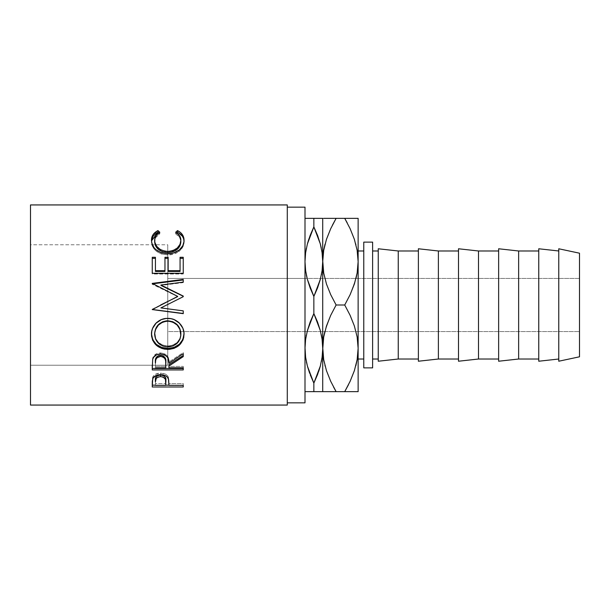 <?xml version="1.0" encoding="UTF-8"?>
<svg xmlns="http://www.w3.org/2000/svg" width="610" height="610" viewBox="0 0 610 610"><rect width="100%" height="100%" fill="white"/><g stroke="black" fill="none" stroke-linecap="round" stroke-linejoin="round"><path stroke-width="0.46" stroke-dasharray="3.05 2.29" d="M306.327 335.142L307.402 330.529L313.853 313.548L317.528 321.996L320.578 331.565L313.853 313.548L313.853 296.452L307.135 278.435L167.75 278.435L167.75 331.055L167.75 244.785L30.5 244.785L30.5 365.215L30.5 204.937L30.5 405.063L30.5 305L30.5 365.215L167.75 365.215L167.75 244.785L167.75 365.215L30.5 365.215L30.5 244.785L167.75 244.785L167.75 331.565L167.75 331.055L167.75 331.565L324.848 331.565L330.719 315.317L336.118 305L344.726 305L350.125 315.339L354.402 326.075L357.17 337.116L354.402 326.075L350.125 315.339L344.726 305L336.118 305L330.712 294.66L326.441 283.924L323.674 272.883L326.441 283.924L330.712 294.66L336.118 305L330.719 315.317L324.848 331.565L579.5 331.565L579.5 278.435L579.5 331.565L167.75 331.565L167.75 278.435L579.5 278.435L579.5 278.945L579.5 278.435L307.135 278.435L310.177 288.004L313.853 296.452L313.853 313.548L310.2 321.95L306.182 335.904M357.14 359.717L358.131 348.325L358.131 250.984L358.131 359.015L358.131 261.606M363.766 359.015L363.766 242.132L363.766 359.015M287.287 207.156L287.287 405.063L287.287 207.156M558.768 359.015L558.768 250.984L558.768 359.015M538.76 359.015L538.76 250.984L538.76 359.015M498.637 359.015L498.637 250.984L498.637 359.015M458.507 359.015L458.507 250.984L458.507 359.015M418.384 359.015L418.384 250.984L418.384 359.015M372.618 250.984L372.618 367.868L372.618 250.984M378.253 359.015L378.253 250.984L378.253 359.015M378.253 361.227L378.253 248.773L378.253 361.227M378.253 250.984L378.253 357.978L378.253 250.984M398.254 250.984L398.254 359.015L398.254 250.984M418.384 361.227L418.384 248.773L418.384 361.227M418.384 250.984L418.384 357.978L418.384 250.984M438.384 250.984L438.384 359.015L438.384 250.984M458.507 361.227L458.507 248.773L458.507 361.227M458.507 250.984L458.507 357.978L458.507 250.984M478.507 250.984L478.507 359.015L478.507 250.984M498.637 361.227L498.637 248.773L498.637 361.227M498.637 250.984L498.637 357.978L498.637 250.984M518.637 250.984L518.637 359.015L518.637 250.984M538.76 361.227L538.76 248.773L538.76 361.227M538.76 250.984L538.76 357.978L538.76 250.984M558.768 361.227L558.768 248.773L558.768 361.227M558.768 250.984L558.768 357.978L558.768 250.984M579.5 253.196L579.5 356.804L579.5 253.196M579.5 331.055L579.5 310.185L579.5 331.055M305 207.156L305 402.844L305 207.156M305 348.325L305 261.675L305 348.325L305.625 339.32M310.177 374.654L313.853 383.111L313.853 391.65L305 391.65M307.394 366.084L309.697 373.373M305.618 357.3L306.426 362.012M306.319 391.65L305.61 391.65M322.088 357.338L322.713 348.325L322.713 391.65L307.379 391.65M305 218.35L305 261.675L305 218.35L322.713 218.35L322.713 348.325L322.713 218.35L358.131 218.35L358.131 348.257M305.618 270.649L306.403 275.232M305.618 339.358L305.008 347.334M307.379 366.031L313.853 383.111L318.778 371.185M321.546 360.67L321.386 361.509M320.334 243.969L313.853 226.889L313.853 218.35L313.853 226.889L308.935 238.815M309.468 218.35L310.193 218.35M305.618 218.35L307.402 218.35M305.618 252.7L305.008 260.683M306.327 248.491L306.167 249.33M321.531 274.096L317.513 288.05L313.853 296.452L320.303 279.471L321.386 274.858M322.088 270.68L322.713 261.743M305.625 252.662L305 261.675M322.095 357.3L322.705 349.316M313.853 391.65L313.853 383.111M318.237 391.65L317.513 391.65M322.088 391.65L320.311 391.65M322.095 270.642L322.705 262.666M322.095 339.351L321.31 334.768M321.394 218.35L322.095 218.35M313.853 218.35L317.528 218.35M317.52 218.35L320.326 218.35M317.528 235.346L313.853 226.889M320.319 243.916L318.008 236.627M322.095 252.7L321.279 247.995M325.336 391.65L322.713 391.65L322.713 348.394M333.632 387.182L330.712 381.311L336.118 391.65L323.681 391.65M336.118 391.65L332.625 391.65M324.947 365.474L325.107 366.114M330.719 218.35L348.219 218.35M325.229 218.35L326.457 218.35M332.374 225.25L331.009 228.041M323.704 336.941L322.713 348.325M357.147 391.65L358.131 391.65L358.131 348.325L358.131 391.65L350.117 391.65M330.734 391.65L326.449 391.65M322.713 218.35L323.689 218.35M344.726 305L350.117 294.683L355.996 278.435L350.117 294.683L344.726 305M357.14 273.059L358.131 261.675L358.131 218.35M355.729 243.886L355.897 244.526M350.475 229.444L354.372 239.349L350.506 229.505M347.204 222.818L344.726 218.35M323.704 250.283L322.713 261.675M348.462 384.75L349.827 381.959M354.379 391.65L355.615 391.65M350.102 218.35L354.395 218.35M355.508 218.35L357.155 218.35M358.131 250.984L358.131 359.015L358.131 250.984M167.75 316.75L167.75 365.215L167.75 316.75M159.805 232.235L159.805 233.843C156.343 235.796 154.62 238.457 154.635 241.842L155.908 237.305L159.805 233.843L159.805 232.235M180.789 240.531L180.865 241.697C180.819 238.396 179.104 235.773 175.695 233.843L179.546 237.252L180.834 241.072M175.695 233.843L175.695 232.235L175.695 233.843L176.748 232.921L175.695 233.843M184.022 241.011L184.037 241.682C184.144 245.533 182.344 248.872 178.623 251.701L178.623 250.496L178.623 251.701C175.436 253.905 171.753 254.988 167.567 254.965L167.567 253.836L167.567 254.965C157.54 253.989 152.165 249.574 151.463 241.712L151.486 240.912M158.722 232.906L159.805 233.843L158.722 232.906M151.547 240.271L151.715 244.145L152.538 246.57L155.977 250.916L161.253 253.951L167.567 254.965L173.461 254.179L177.441 252.464L179.912 250.687L183.282 245.929L184.022 240.965M152.256 257.29L152.256 258.343L152.256 257.29M155.436 258.343L155.436 271.435L155.436 258.343M164.967 271.435L164.967 257.29L164.967 271.435M168.147 270.68L168.147 257.29M180.064 258.343L180.064 270.68M183.244 258.343L183.244 274.004L183.244 273.303L183.244 274.004L152.256 274.004L152.256 273.303M183.244 273.303L183.244 274.004L152.256 274.004L152.256 258.343M183.244 296.689L166.69 305L183.244 296.872L183.244 296.262M183.244 282.102L183.244 282.613L160.948 285.442L183.244 282.613L183.244 279.959M152.256 283.391L152.393 283.856L152.256 283.391M152.256 283.787L152.256 284.26L152.256 283.787M177.685 296.59L152.256 284.26L177.685 296.59M152.256 309.186L160.567 305L152.256 309.476M183.244 313.471L183.244 310.871M160.895 307.844L183.244 310.742L160.895 307.844M167.735 318.397L167.735 318.107C177.693 319.022 183.122 324.192 184.037 333.601L182.863 327.7L179.287 322.659L174.002 319.236L170.922 318.374L167.735 318.397M151.471 334.211L151.463 333.83C152.256 324.291 157.685 319.045 167.735 318.107L161.421 319.243L156.107 322.728L152.584 327.867L151.471 334.211M179.927 328.851L180.133 329.385M154.696 334.928L154.635 333.708C155.359 341.249 159.774 345.344 167.872 345.977L162.756 345.1L158.463 342.454L155.634 338.451L154.696 334.928M169.176 345.931L167.872 345.977C175.893 345.306 180.225 341.211 180.865 333.708L179.95 338.428L177.152 342.401L172.943 345.092L169.176 345.931M167.872 346.907L167.872 345.977L167.872 346.907M152.256 365.093L152.675 358.131C153.789 354.814 156.412 353.076 160.544 352.9L160.544 353.983L160.544 352.9C166.545 353.739 169.344 356.758 168.939 361.966L168.939 363.255L168.939 361.966L183.244 352.565L183.244 353.64M183.244 355.47L183.244 352.565L168.939 361.966L168.116 357.254L167.239 355.79L164.342 353.617L160.544 352.9L156.602 353.686L153.682 356.042L152.675 358.131L152.256 368.493M183.244 368.493L183.244 366.396L168.939 366.396L168.939 364.666L168.939 366.396L183.244 366.396L183.244 367.792M156.175 357.544L156.938 356.614M155.436 366.396L155.436 361.875L155.436 366.396L165.76 366.396L155.436 366.396L155.436 367.792L155.436 366.396M165.806 361.982L165.76 366.396L165.806 361.982M161.909 355.409L163.167 355.882M165.76 367.792L165.76 366.396L165.76 367.792M152.256 383.354L152.721 377.14C153.911 374.548 156.526 373.198 160.567 373.091L160.567 374.631L160.567 373.091C164.723 373.206 167.346 374.609 168.436 377.3L168.939 384.018L168.436 377.3L167.437 375.615L165.661 374.212L160.567 373.091L155.565 374.174L153.766 375.508L152.584 377.552L152.256 385.169M183.244 386.984L183.244 383.583L168.939 383.583L168.939 385.36L168.939 382.272L168.939 383.583L183.244 383.583L183.244 385.36M183.244 385.169L168.939 385.169L183.244 385.169M165.767 385.169L155.436 385.169L165.767 385.169M155.436 383.583L155.436 380.152L155.436 383.583L165.76 383.583L155.436 383.583L155.436 385.36L155.436 383.583M165.828 380.304L165.76 383.583L165.828 380.304M165.76 385.36L165.76 383.583L165.76 385.36"/><path stroke-width="0.91" d="M309.697 373.373L307.402 366.122L305.625 357.338L305 348.325L305.61 339.396L307.379 330.628L313.853 313.548L313.853 296.452L310.2 288.05L307.402 279.471L305.625 270.68L305 261.675L305.61 270.604L307.135 278.435L306.403 275.232M305.61 391.65L313.853 391.65L313.853 383.111L307.402 366.122L305.625 357.338L305 348.325L305.61 339.396L307.379 330.628L310.177 321.996L313.853 313.548L320.303 330.529L322.088 339.32L322.713 348.325L322.713 261.675L322.095 270.604L320.334 279.372L313.853 296.452L307.402 279.471L305.625 270.68L305 261.675L305.61 252.738L307.379 243.969L310.177 235.346L313.853 226.889L320.303 243.878L322.088 252.662L322.713 261.675L323.674 250.458L326.441 239.425L330.712 228.689L336.118 218.35L344.726 218.35L350.117 228.666L354.357 239.288L357.14 250.283L358.131 261.675L357.14 273.059L355.996 278.435L357.155 272.975M323.689 337.025L324.848 331.565L323.704 336.941L322.095 357.262L320.334 366.031L313.853 383.111L310.2 374.708M321.31 334.768L322.095 339.351M358.131 359.015L363.766 359.015L358.131 359.015M363.766 250.984L358.131 250.984L363.766 250.984M287.287 402.844L305 402.844L305 207.156L287.287 207.156L305 207.156L305 402.844L287.287 402.844M30.5 405.063L287.287 405.063L287.287 204.937L30.5 204.937L30.5 405.063L30.5 204.937L287.287 204.937L287.287 405.063L30.5 405.063M183.244 386.984L152.256 386.984L152.332 381.052L153.141 377.91L156.694 375.234L160.567 374.631L165.661 375.775L167.437 377.209L168.619 379.603L168.939 385.36L183.244 385.36L183.244 386.984L183.244 385.36L168.939 385.36L168.436 378.94C167.323 376.172 164.7 374.738 160.567 374.631C156.526 374.746 153.911 376.118 152.721 378.772L152.256 386.984L183.244 386.984L183.244 385.36M183.244 369.927L152.256 369.927L152.675 359.328L153.682 357.193L156.602 354.784L160.544 353.983L164.342 354.715L167.239 356.941L168.116 358.436L168.939 363.255L183.244 353.64L183.244 356.614L168.939 366.015L168.939 367.792L183.244 367.792L183.244 369.927L183.244 367.792L168.939 367.792L168.939 366.015L183.244 356.614L183.244 353.64L168.939 363.255C169.344 357.933 166.545 354.845 160.544 353.983C156.404 354.166 153.781 355.95 152.675 359.328L152.256 369.927L183.244 369.927M151.532 336.011L151.73 331.39L152.591 328.371L156.114 323.117L161.421 319.571L166.111 318.473L170.93 318.679L174.01 319.564L179.294 323.071L182.863 328.203L183.968 332.709L183.762 337.277L182.893 340.174L179.378 345.077L174.132 348.34L169.481 349.355L164.708 349.156L161.635 348.363L156.29 345.237L152.706 340.38L151.532 336.011M183.244 313.471L152.256 309.476L183.244 313.471L183.244 310.871L160.895 307.913L183.244 296.689L183.244 296.063L160.948 285L183.244 296.063L183.244 296.689L160.895 307.913L183.244 310.871L183.244 313.662L152.256 309.583L177.685 296.399L152.256 283.391L183.244 279.395L183.244 282.102L160.948 285L160.948 285.442L183.244 296.262L160.948 285.442L160.948 285L183.244 282.102L183.244 279.959L152.256 283.871L183.244 279.959M168.147 270.68L168.147 271.435L180.064 271.435L180.064 270.68L168.147 270.68L168.147 258.343L164.967 258.343L168.147 258.343L168.147 257.29L168.147 271.435L180.064 271.435L180.064 257.29L183.244 257.29L183.244 273.303L152.256 273.303L152.256 257.29L155.436 257.29L155.436 270.68L164.967 270.68L164.967 257.29L168.147 257.29L168.147 270.68L180.064 270.68L180.064 257.29L183.244 257.29L183.244 273.303L183.244 258.343L180.064 258.343L183.244 258.343M157.174 230.992L157.944 230.588L159.805 232.235L155.908 235.773L154.711 239.196L154.864 242.444L156.732 246.364L160.3 249.543L165.15 251.259L169.115 251.412L172.988 250.611L177.281 248.026L180.019 244.351L180.865 240.264L179.546 235.719L175.695 232.235L177.54 230.588L180.354 232.402L182.428 234.69L183.663 237.359L183.968 241.629L182.779 245.754L179.287 249.993L173.461 253.028L167.567 253.836L161.253 252.799L155.977 249.696L153.987 247.607L151.715 242.772L151.547 238.807L153.049 234.697L157.174 230.992M363.766 367.868L372.618 367.868L372.618 242.132L363.766 242.132L363.766 367.868L372.618 367.868L372.618 242.132L363.766 242.132L363.766 367.868M558.768 361.227L579.5 356.804L579.5 253.196L558.768 248.773L558.768 361.227L558.768 248.773L579.5 253.196L579.5 356.804L558.768 361.227M538.76 361.227L558.768 359.015L538.76 361.227L538.76 248.773L538.76 361.227M558.768 250.984L538.76 248.773L558.768 250.984M518.637 359.015L538.76 359.015L518.637 359.015L518.637 250.984L518.637 359.015L498.637 361.227L518.637 359.015M538.76 250.984L518.637 250.984L498.637 248.773L498.637 361.227L498.637 248.773L518.637 250.984L538.76 250.984M478.507 359.015L498.637 359.015L478.507 359.015L478.507 250.984L478.507 359.015L458.507 361.227L478.507 359.015M498.637 250.984L478.507 250.984L458.507 248.773L458.507 361.227L458.507 248.773L478.507 250.984L498.637 250.984M438.384 359.015L458.507 359.015L438.384 359.015L438.384 250.984L438.384 359.015L418.384 361.227L438.384 359.015M458.507 250.984L438.384 250.984L418.384 248.773L418.384 361.227L418.384 248.773L438.384 250.984L458.507 250.984M398.254 359.015L418.384 359.015L398.254 359.015L398.254 250.984L398.254 359.015L378.253 361.227L398.254 359.015M418.384 250.984L398.254 250.984L378.253 248.773L378.253 361.227L378.253 248.773L398.254 250.984L418.384 250.984M372.618 359.015L378.253 359.015L372.618 359.015M378.253 250.984L372.618 250.984L378.253 250.984M305.008 347.334L305.61 357.262L307.394 366.084L306.426 362.012M305 348.325L305.618 357.3M310.406 391.65L309.827 391.65M307.402 391.65L321.447 391.65M305.008 260.683L305.61 252.738L307.379 243.969L313.853 226.889L313.853 218.35L305 218.35M305 261.675L305.618 270.649M306.327 335.142L306.182 335.904M322.705 349.316L322.095 357.262L320.334 366.031L317.528 374.654L313.853 383.111L320.326 366.061L318.778 371.185M321.386 361.509L321.546 360.67M322.705 262.666L322.713 218.35L313.853 218.35L313.853 226.889L317.513 235.292L320.303 243.878L322.088 252.662L322.713 261.675L322.095 270.604L320.334 279.372L317.528 288.004L313.853 296.452L313.853 313.548L317.513 321.95L320.303 330.529L322.088 339.32L323.689 359.633L322.713 348.325L322.713 391.65L322.713 348.325L323.674 337.116L326.441 326.075L330.712 315.339L336.118 305L330.719 294.683L326.48 284.062L323.704 273.059L322.095 252.738L320.326 243.939L321.279 247.995M307.402 218.35L306.266 218.35M306.327 248.491L306.167 249.33M313.853 226.889L307.394 243.916L308.935 238.815M321.386 274.858L321.531 274.096M317.513 391.65L313.853 391.65L317.513 391.65M320.326 391.65L325.336 391.65M313.853 383.111L313.853 391.65M320.319 218.35L313.853 218.35M322.095 218.35L322.713 218.35L322.713 261.675L322.095 252.7M318.008 236.627L317.52 235.323M332.625 391.65L336.118 391.65L330.719 381.334L326.48 370.712L323.704 359.717L322.713 348.325L323.674 337.116L326.441 326.075L330.712 315.339L336.118 305L344.726 305L350.117 315.317L354.357 325.938L357.14 336.941L358.131 348.325L357.155 337.025L358.131 348.325L357.17 359.542L354.402 370.575L350.125 381.311L344.726 391.65L350.117 381.334L354.379 370.651L350.117 381.334M333.632 387.182L336.118 391.65L358.131 391.65L358.131 348.325L357.17 359.542L354.402 370.575L350.125 381.311L344.726 391.65L336.118 391.65L330.719 381.334L326.48 370.712L323.704 359.717L322.713 348.325L322.713 261.675L323.689 272.975L322.713 261.675L323.674 250.458L326.441 239.425L330.712 228.689L336.118 218.35L325.229 218.35M324.947 365.474L325.107 366.114M330.361 380.556L330.719 381.326M323.689 391.65L336.118 391.65M326.457 218.35L323.681 218.35M325.016 244.236L323.704 250.283L322.713 261.675L323.704 273.059L326.48 284.062L330.719 294.683L336.118 305L344.726 305L350.117 315.317L354.357 325.938L357.14 336.941L358.131 348.325L358.131 261.675L357.17 272.883L354.402 283.924L350.125 294.66L344.726 305L350.125 294.66L354.402 283.924L357.17 272.883L358.131 261.675L357.155 250.374L358.131 261.675L358.131 218.35L336.118 218.35L332.374 225.25M326.48 239.288L330.719 228.666L326.48 239.288M331.009 228.041L330.734 228.643M330.338 380.495L330.712 381.311M355.805 365.832L357.155 359.625M326.457 391.65L330.719 391.65M330.719 228.666L336.118 218.35L330.734 218.35M355.897 244.526L355.729 243.886M325.038 244.168L323.689 250.374M355.821 365.764L357.14 359.717L358.131 348.325L358.131 391.65L355.615 391.65M350.102 391.65L344.726 391.65L348.462 384.75M349.827 381.959L350.11 381.357M354.387 391.65L357.155 391.65M357.155 218.35L344.726 218.35L350.117 228.666L354.357 239.288L357.14 250.283L358.131 261.675L358.131 348.325M354.395 218.35L355.508 218.35M348.219 218.35L350.102 218.35M347.204 222.818L344.726 218.35M358.131 218.35L358.131 261.675M154.635 241.842L154.635 240.409C154.635 236.947 156.351 234.217 159.805 232.235L157.944 230.588C153.59 232.837 151.432 236.07 151.463 240.279C152.149 248.3 157.525 252.814 167.567 253.836C171.745 253.859 175.428 252.746 178.623 250.496C182.344 247.584 184.151 244.168 184.037 240.248C184.045 236.062 181.879 232.845 177.54 230.588L175.695 232.235C179.096 234.209 180.819 236.886 180.865 240.264C180.4 246.875 176.038 250.611 167.78 251.465C159.599 250.641 155.214 246.958 154.635 240.409L154.635 241.842C155.214 248.239 159.599 251.838 167.78 252.647L167.78 251.465L167.78 252.647C176.038 251.823 180.392 248.171 180.865 241.697L180.019 245.693L177.281 249.284L172.988 251.808L167.78 252.647L162.611 251.823L158.318 249.353L155.565 245.799L154.635 241.842M176.748 232.921L177.54 232.235L177.54 230.588L177.54 232.235C181.879 234.438 184.045 237.587 184.037 241.682L183.663 238.853L182.428 236.245L178.303 232.631L177.54 232.235L176.748 232.921M151.486 240.912L157.944 232.235L157.944 230.588L157.944 232.235L158.722 232.906L157.944 232.235L156.442 233.05L153.049 236.253L151.478 240.988M180.789 240.531L180.865 241.697M152.256 258.343L155.436 258.343L152.256 258.343L152.256 273.303L183.244 273.303M168.147 257.29L164.967 257.29L164.967 271.435L155.436 271.435L155.436 270.68L155.436 271.435L164.967 271.435L164.967 270.68L155.436 270.68L155.436 257.29L152.256 257.29L152.256 273.303M180.064 270.68L180.064 258.343M183.244 296.689L183.244 296.262M152.256 283.871L152.256 283.391L183.244 279.395L183.244 282.102M152.256 283.391L177.685 296.399L152.256 309.583L183.244 313.662L183.244 310.871M160.567 305L177.685 296.59L160.567 305M184.037 334.25C184.403 325.938 176.427 318.046 167.735 318.397C158.92 317.993 151.028 326.083 151.463 334.486C152.454 343.796 157.937 348.775 167.887 349.416C177.807 348.668 183.191 343.605 184.037 334.25M184.037 333.601C183.191 342.759 177.807 347.7 167.887 348.432L167.887 349.416L167.887 348.432C157.929 347.799 152.454 342.934 151.463 333.83L152.706 339.595L156.29 344.345L161.635 347.403L167.887 348.432L174.132 347.38L179.378 344.185L182.893 339.396L184.037 333.601M180.812 332.473L180.865 334.356C180.232 342.019 175.901 346.205 167.872 346.907C159.782 346.259 155.367 342.073 154.635 334.356C155.291 326.441 159.652 322.034 167.735 321.15C175.886 321.996 180.263 326.396 180.865 334.356L180.865 333.708C180.255 325.915 175.878 321.607 167.735 320.791L172.866 321.752L177.167 324.611L179.927 328.851L180.812 332.473M166.423 320.852L167.735 320.791C159.652 321.661 155.291 325.961 154.635 333.708L155.611 328.881L158.364 324.657L162.618 321.767L166.423 320.852M154.635 333.708L154.635 334.356L154.635 333.708M183.244 355.47L168.939 364.666L183.244 355.47L183.244 353.64M168.939 364.666L168.939 366.015L168.939 364.666M183.244 368.493L152.256 368.493L183.244 368.493L183.244 367.792M152.256 368.493L152.256 365.093M156.938 356.614L159.195 355.409L161.94 355.416M163.152 355.874L164.99 357.574L165.806 361.982C166.37 358.314 164.608 356.072 160.537 355.256C156.564 356.057 154.856 358.261 155.436 361.875L156.236 357.46M160.537 355.256L160.537 356.392C164.616 357.246 166.37 359.542 165.806 363.27L165.76 367.792L155.436 367.792L165.76 367.792L165.676 360.998L164.99 358.764L163.167 357.033L160.537 356.392L160.537 355.256M165.806 361.982L165.806 363.27M155.436 361.875L155.436 363.163C154.849 359.481 156.549 357.224 160.537 356.392L156.938 357.78L155.741 359.816L155.436 363.163L155.436 361.875M168.939 385.169L165.767 385.169L168.939 385.169M152.256 385.169L155.436 385.169L152.256 385.169L152.256 383.354M159.911 375.051L161.932 375.142L164.243 376.088L165.478 377.689L165.828 380.289C166.377 377.43 164.624 375.668 160.582 375.02L160.582 376.606C164.631 377.277 166.377 379.084 165.828 382.012L165.76 385.36L155.436 385.36L165.76 385.36L165.478 379.336L163.19 377.102L160.582 376.606L160.582 375.02C156.61 375.638 154.894 377.346 155.436 380.152L156.221 376.774L158.043 375.501L159.911 375.051M155.436 380.152L155.436 381.852C154.887 379.001 156.602 377.247 160.582 376.606L158.043 377.094L156.221 378.398L155.436 381.852L155.436 380.152M166.56 346.854L172.943 346L177.152 343.239L179.95 339.183L180.812 335.599L179.927 329.392L177.167 325.054L172.866 322.133L169.046 321.211L165.119 321.394L162.618 322.149L158.364 325.099L155.611 329.423L154.696 333.098L155.634 339.206L158.463 343.3L162.756 346.007L166.56 346.854M165.828 381.997L165.828 380.289"/></g></svg>
